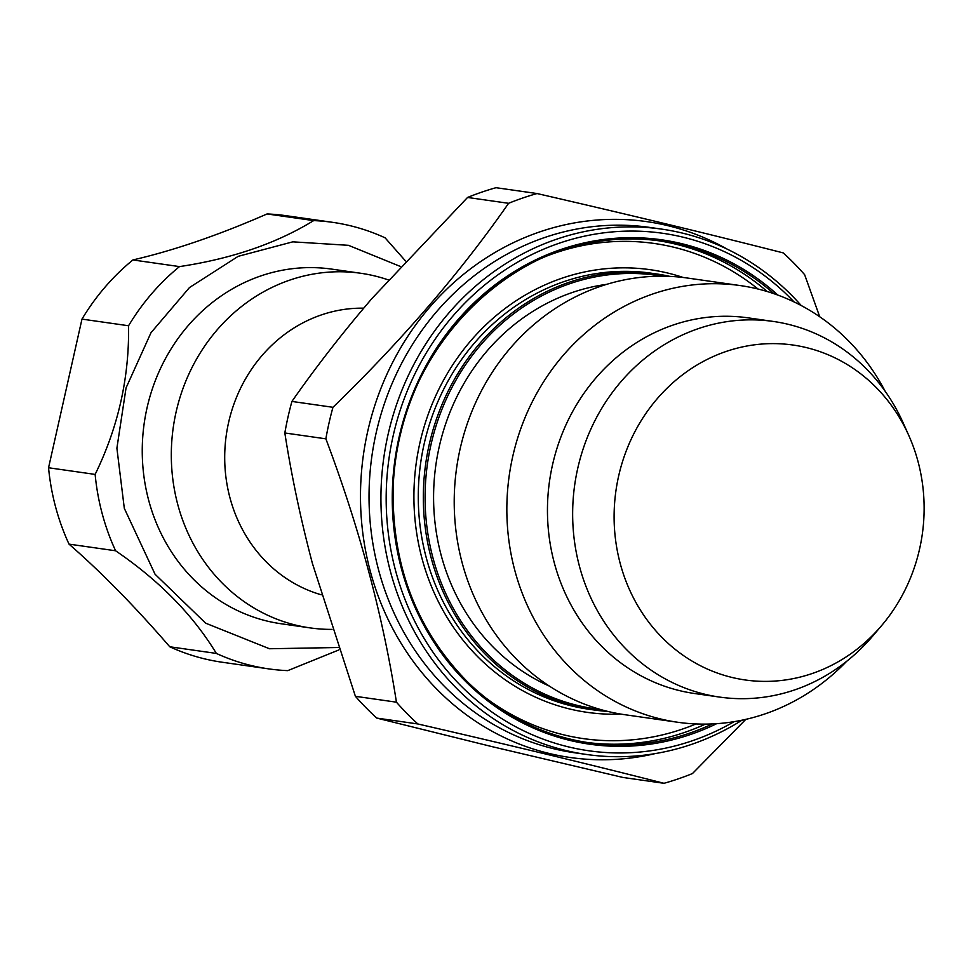 <?xml version="1.0" encoding="UTF-8"?>
<svg xmlns="http://www.w3.org/2000/svg" width="971" height="971" viewBox="0 0 971 971"><rect width="100%" height="100%" fill="white"/><g stroke="black" fill="none" stroke-linecap="round" stroke-linejoin="round"><path stroke-width="1.46" d="M388.266 279.891A179.113 163.808 98.1 0 0 360.751 273.264L331.694 269.113A179.113 163.808 98.1 0 0 260.701 275.97A179.113 163.808 98.1 0 0 142.579 462.245A179.113 163.808 98.1 0 0 281.056 623.746L310.113 627.897A179.113 163.808 98.1 0 0 331.997 629.39M360.751 273.264A179.113 163.808 98.1 0 0 289.759 280.121A179.113 163.808 98.1 0 0 171.636 466.396A179.113 163.808 98.1 0 0 310.113 627.897M405.502 260.944L385.062 237.81A225.551 206.277 98.1 0 0 332.592 222.335A225.551 206.277 98.1 0 0 313.669 220.599C276.407 243.442 231.681 258.784 179.489 266.6A225.551 206.277 98.1 0 0 128.56 325.758C129.349 377.622 118.207 427.179 95.134 474.406A225.551 206.277 98.1 0 0 115.598 550.775C159.317 580.609 192.901 614.825 216.351 653.422L169.767 646.771A225.551 206.277 98.1 0 0 222.25 662.246L268.833 668.898A225.551 206.277 98.1 0 0 287.744 670.633L338.843 649.951M169.767 646.771C134.993 606.559 101.397 572.344 69.014 544.124L115.598 550.775M95.134 474.406L48.55 467.755A225.551 206.277 98.1 0 0 69.014 544.124M48.55 467.755L81.977 319.107L128.56 325.758M179.489 266.6L132.906 259.949A225.551 206.277 98.1 0 0 81.977 319.107M132.906 259.949C173.76 250.506 218.487 235.176 267.086 213.948L313.669 220.599M332.592 222.335L286.008 215.683A225.551 206.277 98.1 0 0 267.086 213.948M338.005 647.511L269.465 648.749L205.67 623.188L155.044 574.225L124.312 508.331L116.896 448.189L126.06 387.89L150.991 332.713L189.491 287.537L238.186 256.332L292.793 241.84L348.492 245.323L400.404 266.479M216.351 653.422A225.551 206.277 98.1 0 0 268.833 668.898M467.561 197.453L508.598 203.303C460.436 272.426 401.885 340.42 332.956 407.298L291.919 401.436C315.806 367.22 342.52 332.859 372.075 298.352L467.561 197.453A305.161 279.078 -81.9 0 1 496.023 187.694L537.06 193.545C629.621 214.87 711.682 234.666 783.257 252.909A305.161 279.078 -81.9 0 1 804.631 274.684L819.718 316.752M846.591 661.372A220.563 201.713 -81.9 0 1 677.77 722.266L625.142 714.753A220.563 201.713 -81.9 0 1 454.622 515.88A220.563 201.713 -81.9 0 1 600.078 286.481A220.563 201.713 -81.9 0 1 687.504 278.046L740.133 285.559A220.563 201.713 -81.9 0 1 885.151 391.264M745.849 719.341L692.469 773.547A305.161 279.078 -81.9 0 1 664.006 783.306C591.655 764.869 509.593 745.085 417.809 723.953A305.161 279.078 -81.9 0 1 396.435 702.179L355.398 696.316L312.444 563.544C300.585 518.635 291.385 475.11 284.831 432.969A305.161 279.078 -81.9 0 1 291.919 401.436M396.435 702.179C382.962 615.65 359.44 527.872 325.868 438.831L284.831 432.969M664.006 783.306L622.969 777.455L492.2 746.675L376.772 718.091A305.161 279.078 -81.9 0 1 355.398 696.316M417.809 723.953L376.772 718.091M508.598 203.303A305.161 279.078 -81.9 0 1 522.714 198.023A305.161 279.078 -81.9 0 1 537.06 193.545M325.868 438.831A305.161 279.078 -81.9 0 1 332.956 407.298M677.77 722.266A220.563 201.713 -81.9 0 1 507.25 523.393A220.563 201.713 -81.9 0 1 652.706 294.007A220.563 201.713 -81.9 0 1 740.133 285.559M794.06 301.92A261.369 239.036 98.1 0 0 486.24 283.726A261.369 239.036 98.1 0 0 410.199 611.766A261.369 239.036 98.1 0 0 692.323 740.764A261.369 239.036 98.1 0 0 734.125 721.647M801.209 305.525A265.35 242.677 98.1 0 0 661.591 229.107A265.35 242.677 98.1 0 0 556.419 239.267A265.35 242.677 98.1 0 0 381.421 515.237A265.35 242.677 98.1 0 0 586.569 754.479A265.35 242.677 98.1 0 0 691.74 744.32A265.35 242.677 98.1 0 0 741.99 720.191M363.7 308.171A145.941 133.476 98.1 0 0 321.219 314.968A145.941 133.476 98.1 0 0 224.702 457.523A145.941 133.476 98.1 0 0 321.255 594.786M725.98 351.514A169.16 154.705 -81.9 0 1 908.735 435.348A169.16 154.705 -81.9 0 1 881.571 625.64A169.16 154.705 -81.9 0 1 636.709 603.901A169.16 154.705 -81.9 0 1 725.98 351.514M881.571 625.64L872.613 636.175A189.721 173.518 -81.9 0 1 719.681 697.093L694.483 693.5A189.721 173.518 -81.9 0 1 547.802 522.434A189.721 173.518 -81.9 0 1 672.927 325.115A189.721 173.518 -81.9 0 1 748.119 317.857L773.317 321.45A189.721 173.518 -81.9 0 1 903.091 422.737L908.735 435.348M719.681 697.093A189.721 173.518 -81.9 0 1 572.999 526.027A189.721 173.518 -81.9 0 1 698.113 328.708A189.721 173.518 -81.9 0 1 773.317 321.45M655.146 753.605A270.654 247.532 -81.9 0 1 367.341 559.199A270.654 247.532 -81.9 0 1 539.488 231.984A270.654 247.532 -81.9 0 1 727.182 249.134M549.38 686.109A209.627 191.712 -81.9 0 1 433.964 484.031A209.627 191.712 -81.9 0 1 572.222 292.526A209.627 191.712 -81.9 0 1 606.754 284.333M547.013 255.931A250.093 228.719 -81.9 0 1 554.987 253.03A250.093 228.719 -81.9 0 1 758.06 289.03M695.964 723.953A250.093 228.719 -81.9 0 1 484.08 696.656M658.435 240.735A253.407 231.753 -81.9 0 1 767.211 291.531M705.444 724.111A253.407 231.753 -81.9 0 1 586.8 742.439M563.933 281.626A220.247 201.422 -81.9 0 1 651.225 273.191L656.275 273.907A220.247 201.422 -81.9 0 1 669.905 276.383L656.275 273.907A220.247 201.422 -81.9 0 0 568.982 282.343A220.247 201.422 -81.9 0 0 423.732 511.401A220.247 201.422 -81.9 0 0 594.009 709.971L607.797 711.415A220.247 201.422 -81.9 0 1 594.009 709.971L588.96 709.255A220.247 201.422 -81.9 0 1 418.683 510.673A220.247 201.422 -81.9 0 1 563.933 281.626M620.87 714.086A223.561 204.456 -81.9 0 1 416.098 529.049A223.561 204.456 -81.9 0 1 561.76 278.276A223.561 204.456 -81.9 0 1 683.22 277.488M777.844 295.075A254.742 232.967 98.1 0 0 397.576 444.233A254.742 232.967 98.1 0 0 690.636 734.452A254.742 232.967 98.1 0 0 716.647 723.686M773.887 293.679A253.407 231.753 98.1 0 0 660.96 241.075A253.407 231.753 98.1 0 0 560.522 250.773A253.407 231.753 98.1 0 0 393.401 514.327A253.407 231.753 98.1 0 0 589.324 742.815A253.407 231.753 98.1 0 0 689.762 733.105A253.407 231.753 98.1 0 0 712.459 723.917M600.357 709.449A218.912 200.208 -81.9 0 1 425.686 514.436A218.912 200.208 -81.9 0 1 569.856 283.678A218.912 200.208 -81.9 0 1 662.222 276.189M586.569 754.479L574.674 752.78A265.35 242.677 -81.9 0 1 369.526 513.538A265.35 242.677 -81.9 0 1 544.525 237.567A265.35 242.677 -81.9 0 1 649.696 227.408L661.591 229.107M589.324 742.815C542.947 735.86 502.395 715.603 467.67 682.055C417.105 630.604 392.272 566.688 393.158 490.306C394.566 338.321 533.492 217.14 660.96 241.075L660.96 241.075"/></g></svg>

